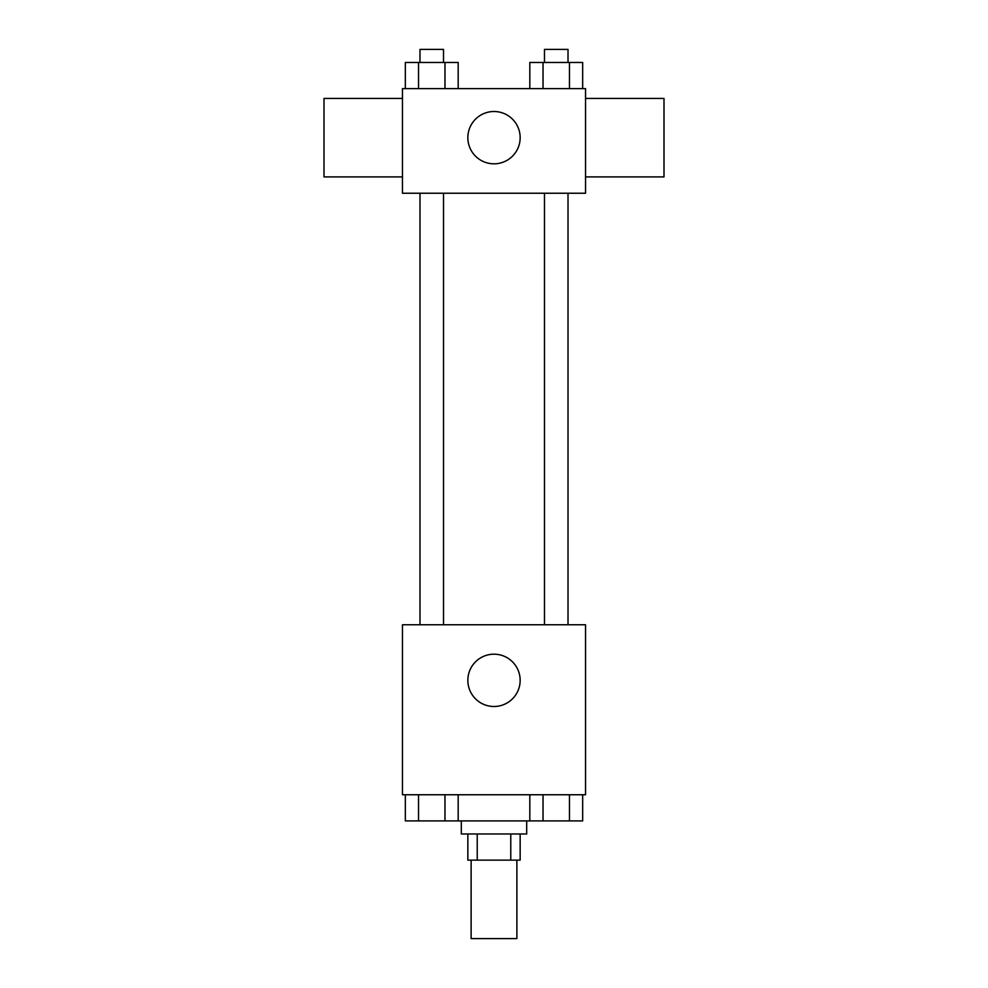<?xml version="1.0" encoding="UTF-8"?>
<svg xmlns="http://www.w3.org/2000/svg" width="988" height="988" viewBox="0 0 988 988"><rect width="100%" height="100%" fill="white"/><g stroke="black" fill="none" stroke-linecap="round" stroke-linejoin="round"><path stroke-width="1.48" d="M471.115 860.14L471.115 938.6L516.885 938.6L516.885 860.14M510.771 833.983L510.771 860.14L467.843 860.14L467.843 833.983M510.771 860.14L520.157 860.14L520.157 833.983M526.69 820.917L526.69 833.983L461.31 833.983L461.31 820.917M477.229 833.983L477.229 860.14M458.185 794.76L458.185 820.917L582.673 820.917L582.673 794.76M585.538 794.76L402.462 794.76L402.462 624.762L585.538 624.762L585.538 794.76M520.157 680.337A26.157 26.157 0 0 1 480.921 702.987A26.157 26.157 0 0 1 480.921 657.687A26.157 26.157 0 0 1 520.157 680.337M544.474 624.762L544.474 193.24M443.526 193.24L443.526 624.762M585.538 193.24L402.462 193.24L402.462 88.624L585.538 88.624L585.538 193.24M520.157 137.665A26.157 26.157 0 0 1 480.921 160.315A26.157 26.157 0 0 1 480.921 115.016A26.157 26.157 0 0 1 520.157 137.665M585.538 176.901L663.998 176.901L663.998 98.442L585.538 98.442M402.462 98.442L324.002 98.442L324.002 176.901L402.462 176.901M582.673 88.624L582.673 62.479L529.815 62.479L529.815 88.624M569.459 62.479L569.459 88.624M543.029 62.479L543.029 88.624M544.474 62.479L544.474 49.4L568.014 49.4L568.014 62.479M458.185 88.624L458.185 62.479L405.327 62.479L405.327 88.624M444.971 62.479L444.971 88.624M418.541 62.479L418.541 88.624M419.986 62.479L419.986 49.4L443.526 49.4L443.526 62.479M529.815 794.76L529.815 820.917M569.459 794.76L569.459 820.917M543.029 794.76L543.029 820.917M568.014 820.917L544.474 820.917M458.185 820.917L405.327 820.917L405.327 794.76M444.971 794.76L444.971 820.917M418.541 794.76L418.541 820.917M443.526 820.917L419.986 820.917M568.014 624.762L568.014 193.24M419.986 193.24L419.986 624.762"/></g></svg>
